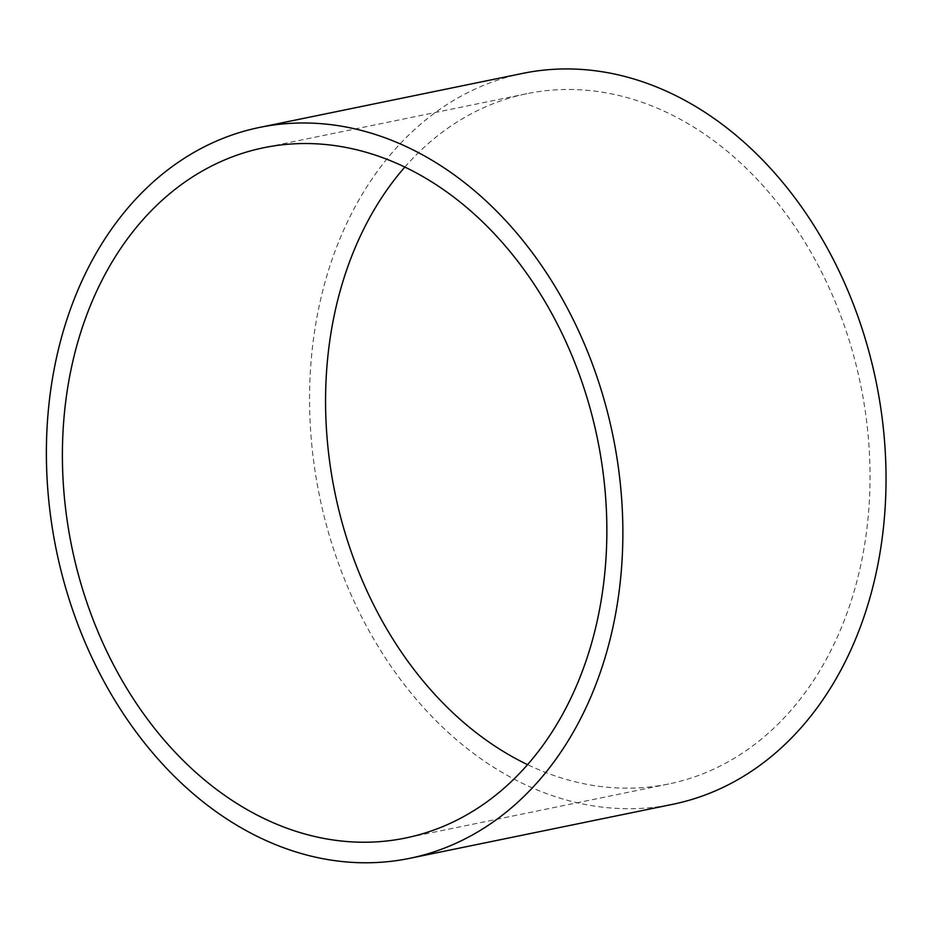 <?xml version="1.0" encoding="UTF-8"?>
<svg xmlns="http://www.w3.org/2000/svg" width="932" height="932" viewBox="0 0 932 932"><rect width="100%" height="100%" fill="white"/><g stroke="black" fill="none" stroke-linecap="round" stroke-linejoin="round"><path stroke-width="0.7" stroke-dasharray="4.66 3.5" d="M404.849 167.073A352.354 268.334 78.4 0 1 526.906 93.678A352.354 268.334 78.4 0 1 860.644 384.846A352.354 268.334 78.4 0 1 668.687 783.987A352.354 268.334 78.4 0 1 527.582 764.648M522.736 73.383A373.08 284.12 -101.6 0 0 343.279 576.139A373.08 284.12 -101.6 0 0 672.857 804.281M526.906 93.678L263.733 147.734M668.687 783.987L405.513 838.031"/><path stroke-width="1.4" d="M527.582 764.648A352.354 268.334 78.4 0 1 357.41 568.508A352.354 268.334 78.4 0 1 404.849 167.073M94.237 622.564A352.354 268.334 78.4 0 1 263.733 147.734A352.354 268.334 78.4 0 1 597.47 438.902A352.354 268.334 78.4 0 1 405.513 838.031A352.354 268.334 78.4 0 1 94.237 622.564M80.094 630.183A373.08 284.12 -101.6 0 0 409.684 858.337A373.08 284.12 -101.6 0 0 612.93 435.722A373.08 284.12 -101.6 0 0 259.562 127.428A373.08 284.12 -101.6 0 0 80.094 630.183M409.684 858.337L672.857 804.281A373.08 284.12 -101.6 0 0 876.103 381.677A373.08 284.12 -101.6 0 0 522.736 73.383L259.562 127.428"/></g></svg>
